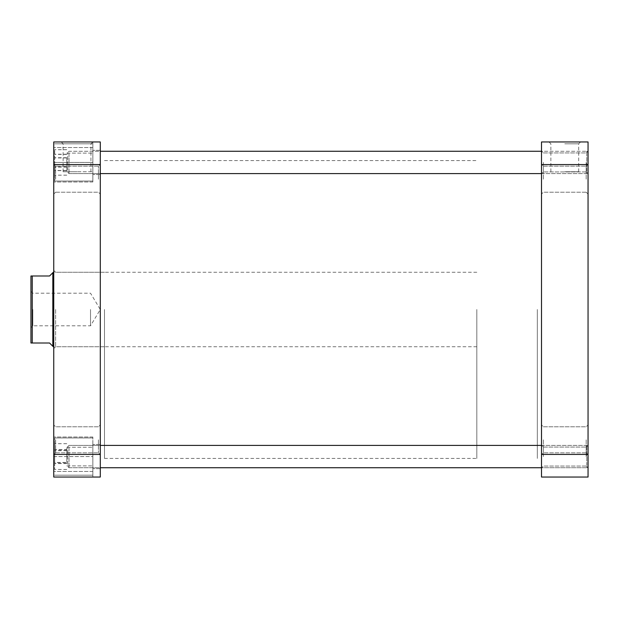 <?xml version="1.0" encoding="UTF-8"?>
<svg xmlns="http://www.w3.org/2000/svg" width="619" height="619" viewBox="0 0 619 619"><rect width="100%" height="100%" fill="white"/><g stroke="black" fill="none" stroke-linecap="round" stroke-linejoin="round"><path stroke-width="0.46" stroke-dasharray="3.1 2.32" d="M67.719 464.312L67.719 446.701L67.719 464.312M69.019 447.808L69.019 467.74L69.019 447.808M588.05 448.829L588.05 466.44L588.05 448.829M586.75 465.333L586.75 445.401L586.75 465.333M541.509 309.5L541.509 151.26L541.509 309.5M100.293 309.5L100.293 151.26L100.293 309.5M32.25 275.989L30.95 275.989L30.95 343.011L32.25 343.011L32.25 275.989L49.566 275.989L52.824 272.731L52.824 346.269L49.566 343.011L32.25 343.011M476.816 309.5L476.816 458.431L476.816 309.5M53.288 272.267L53.288 346.733M537.323 309.5L537.323 458.431L537.323 309.5M32.815 309.5L32.815 325.787L32.815 309.5M90.521 309.5L90.521 325.787L90.521 309.5M588.05 179.185L588.05 194.08L588.05 179.185M586.185 179.185L586.185 166.155L586.185 179.185M588.05 162.426L588.05 173.784L588.05 162.426M586.185 162.426L586.185 171.927L586.185 162.426M588.05 439.815L588.05 454.71L588.05 439.815M586.185 439.815L586.185 452.845L586.185 439.815M588.05 456.574L588.05 445.216L588.05 456.574M586.185 456.574L586.185 447.073L586.185 456.574M541.509 179.185L541.509 194.08L541.509 179.185M543.374 179.185L543.374 166.155L543.374 179.185M541.509 162.426L541.509 173.784L541.509 162.426M543.374 162.426L543.374 171.927L543.374 162.426M541.509 439.815L541.509 454.71L541.509 439.815M543.374 439.815L543.374 452.845L543.374 439.815M541.509 456.574L541.509 445.216L541.509 456.574M543.374 456.574L543.374 447.073L543.374 456.574M564.776 141.952L580.56 141.952L564.776 141.952M564.776 143.809L578.695 143.809L564.776 143.809M564.776 171.734L578.695 171.734L564.776 171.734M541.509 454.431L541.509 477.048L588.05 477.048L588.05 141.952L541.509 141.952L541.509 454.431L588.05 454.431M588.05 164.569L541.509 164.569M67.719 170.171L67.719 152.56L67.719 170.171M69.019 153.667L69.019 173.599L69.019 153.667M588.05 154.688L588.05 172.299L588.05 154.688M586.75 171.192L586.75 151.26L586.75 171.192M54.689 456.574L54.689 437.958L54.689 456.574M92.85 456.574L92.85 477.048L92.85 437.022L92.85 477.048L92.85 444.473L92.85 456.574L92.85 444.473L92.85 456.574L53.752 456.574L53.752 471.461L53.752 437.022L53.752 477.048L53.752 437.022L53.752 456.574L92.85 456.574M54.689 162.426L54.689 181.042L54.689 162.426M92.85 162.426L92.85 141.952L92.85 181.978L92.85 141.952L92.85 181.042L92.85 150.332L92.85 162.426L92.85 150.332L92.85 162.426L53.752 162.426L53.752 147.539L53.752 181.978L53.752 141.952L53.752 181.978L53.752 162.426L92.85 162.426M53.752 179.185L53.752 194.08L53.752 179.185M55.617 179.185L55.617 166.155L55.617 179.185M53.752 439.815L53.752 454.71L53.752 439.815M55.617 439.815L55.617 452.845L55.617 439.815M100.293 179.185L100.293 194.08L100.293 179.185M98.436 179.185L98.436 166.155L98.436 179.185M100.293 439.815L100.293 454.71L100.293 439.815M98.436 439.815L98.436 452.845L98.436 439.815M53.752 309.5L53.752 348.598L53.752 309.5M55.617 309.5L55.617 346.733L55.617 309.5M77.027 141.952L92.804 141.952L77.027 141.952M77.027 143.809L63.107 143.809L77.027 143.809M77.027 171.734L63.107 171.734L77.027 171.734M104.487 309.5L104.487 458.431L104.487 309.5M100.293 162.426L100.293 174.527L100.293 162.426M100.293 456.574L100.293 444.473L100.293 456.574M66.79 162.426L66.79 171.734L66.79 162.426M66.79 456.574L66.79 447.266L66.79 456.574M53.752 477.048L53.752 471.461L53.752 477.048L100.293 477.048L100.293 141.952L53.752 141.952L53.752 477.048L92.85 477.048L53.752 477.048M92.85 141.952L53.752 141.952L92.85 141.952M100.293 454.431L53.752 454.431M53.752 164.569L100.293 164.569M92.85 147.539L53.752 147.539L92.85 147.539M92.85 471.461L53.752 471.461L92.85 471.461M54.689 170.651L54.689 149.713L54.689 175.146L54.689 170.651L66.79 170.651L66.79 157.938L54.689 157.938M54.689 170.48L54.689 149.674L54.689 175.185L54.689 170.48L66.79 170.48L66.79 157.729L54.689 157.729M54.689 462.439L54.689 443.691L54.689 469.45L54.689 462.439L66.79 462.439L66.79 449.564L54.689 449.564M54.689 462.617L54.689 443.684L54.689 469.457L54.689 462.617L66.79 462.617L66.79 449.727L54.689 449.727M66.79 157.938L66.79 170.651M66.79 175.146L54.689 175.146M66.79 166.921L54.689 166.921M66.79 154.208L54.689 154.208M66.79 149.713L54.689 149.713M66.79 157.729L66.79 170.48M66.79 175.185L54.689 175.185M66.79 167.13L54.689 167.13M66.79 154.379L54.689 154.379M66.79 149.674L54.689 149.674M66.79 449.564L66.79 462.439M66.79 469.45L54.689 469.45M66.79 463.577L54.689 463.577M66.79 450.702L54.689 450.702M66.79 443.691L54.689 443.691M66.79 449.727L66.79 462.617M66.79 469.457L54.689 469.457M66.79 463.414L54.689 463.414M66.79 450.524L54.689 450.524M66.79 443.684L54.689 443.684M541.509 445.401L586.75 445.401L588.05 446.701L586.75 445.401L69.019 445.401L67.719 446.701L69.019 445.401L100.293 445.401M586.75 467.74L69.019 467.74L67.719 466.44L69.019 467.74L586.75 467.74L588.05 466.44L586.75 467.74M104.487 458.431L476.816 458.431M100.293 151.26L586.75 151.26L69.019 151.26L67.719 152.56L69.019 151.26L100.293 151.26M104.487 160.569L476.816 160.569M476.816 272.267L53.752 272.267M30.95 291.348L32.815 293.213L90.521 293.213L100.309 309.5L90.521 325.787L32.815 325.787L30.95 327.652M476.816 346.733L53.752 346.733M586.185 192.215L588.05 194.08L586.185 192.215L543.374 192.215L541.509 194.08L543.374 192.215L586.185 192.215M586.185 171.927L588.05 173.784L586.185 171.927L543.374 171.927L541.509 173.784L543.374 171.927L586.185 171.927M586.185 452.845L588.05 454.71L586.185 452.845L543.374 452.845L541.509 454.71L543.374 452.845L586.185 452.845M586.185 466.068L588.05 467.925L586.185 466.068L543.374 466.068L541.509 467.925L543.374 466.068L586.185 466.068M550.864 171.734L550.864 143.809L548.999 141.952M543.374 447.073L586.185 447.073L588.05 445.216L586.185 447.073L543.374 447.073L541.509 445.216L543.374 447.073M543.374 152.932L586.185 152.932L588.05 151.075L586.185 152.932L543.374 152.932L541.509 151.075L543.374 152.932M543.374 426.785L586.185 426.785L588.05 424.92L586.185 426.785L543.374 426.785L541.509 424.92L543.374 426.785M543.374 166.155L586.185 166.155L588.05 164.29L586.185 166.155L543.374 166.155L541.509 164.29L543.374 166.155M578.695 171.734L578.695 143.809L580.56 141.952M588.05 152.56L586.75 151.26L588.05 152.56M541.509 173.599L586.75 173.599L588.05 172.299L586.75 173.599L69.019 173.599L67.719 172.299L69.019 173.599L100.293 173.599M54.689 437.958L92.85 437.958L54.689 437.958M54.689 143.809L92.85 143.809L54.689 143.809M55.617 192.215L53.752 194.08L55.617 192.215L98.436 192.215L100.293 194.08L98.436 192.215L55.617 192.215M55.617 452.845L53.752 454.71L55.617 452.845L98.436 452.845L100.293 454.71L98.436 452.845L55.617 452.845M104.487 346.733L55.617 346.733L53.752 348.598M90.939 171.734L90.939 143.809L92.804 141.952M100.293 174.527L92.85 174.527L100.293 174.527M100.293 468.668L92.85 468.668L100.293 468.668M66.79 171.734L92.85 171.734L66.79 171.734M66.79 465.883L92.85 465.883L66.79 465.883M66.79 447.266L92.85 447.266L66.79 447.266M66.79 153.117L92.85 153.117L66.79 153.117M100.293 444.473L92.85 444.473L100.293 444.473M100.293 150.332L92.85 150.332L100.293 150.332M53.752 270.402L55.617 272.267L104.487 272.267M98.436 426.785L55.617 426.785L53.752 424.92L55.617 426.785L98.436 426.785L100.293 424.92L98.436 426.785M98.436 166.155L55.617 166.155L53.752 164.29L55.617 166.155L98.436 166.155L100.293 164.29L98.436 166.155M63.107 171.734L63.107 143.809L61.25 141.952M92.85 181.978L53.752 181.978L92.85 181.978M92.85 437.022L53.752 437.022L92.85 437.022M54.689 181.042L92.85 181.042L54.689 181.042M54.689 475.191L92.85 475.191L54.689 475.191"/><path stroke-width="0.93" d="M32.25 343.011L30.95 343.011L30.95 275.989L32.25 275.989L32.25 343.011L49.566 343.011L53.288 346.733L53.288 272.267L53.752 272.267M52.824 346.269L52.824 272.731L49.566 275.989L32.25 275.989M588.05 141.952L588.05 477.048L541.509 477.048L541.509 141.952L588.05 141.952M541.509 454.431L588.05 454.431M588.05 164.569L541.509 164.569M100.293 454.431L100.293 477.048L53.752 477.048L53.752 141.952L100.293 141.952L100.293 454.431L53.752 454.431M53.752 164.569L100.293 164.569M541.509 445.401L100.293 445.401M541.509 467.74L100.293 467.74M52.824 272.731L53.288 272.267M53.752 346.733L53.288 346.733M541.509 151.26L100.293 151.26M541.509 173.599L100.293 173.599"/></g></svg>
